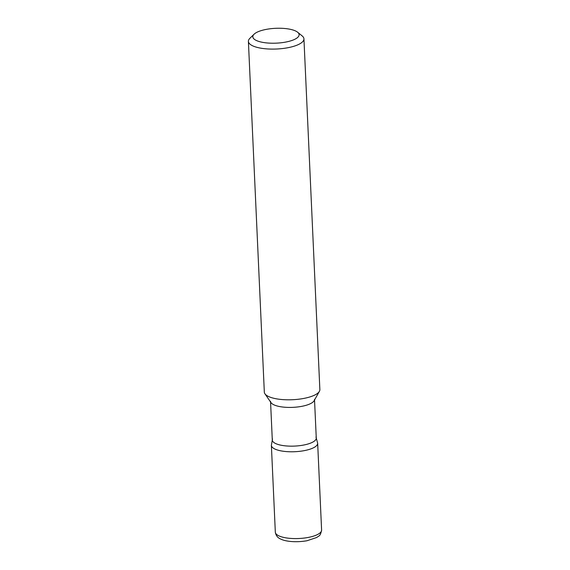 <?xml version="1.0" encoding="UTF-8"?>
<svg xmlns="http://www.w3.org/2000/svg" width="570" height="570" viewBox="0 0 570 570"><rect width="100%" height="100%" fill="white"/><g stroke="black" fill="none" stroke-linecap="round" stroke-linejoin="round"><path stroke-width="0.85" d="M297.626 32.233L302.157 35.917A27.795 8.913 177.4 0 1 303.938 38.853L319.863 389.552A27.795 8.913 177.4 0 1 319.407 391.319A27.795 8.913 177.4 0 1 292.495 399.72A27.795 8.913 177.4 0 1 264.936 393.799A27.795 8.913 177.4 0 1 264.323 392.075L248.399 41.375A27.795 8.913 177.4 0 1 249.902 38.29L254.078 34.207A23.163 7.424 -2.6 0 0 260.419 41.874A23.163 7.424 -2.6 0 0 285.577 42.102A23.163 7.424 -2.6 0 0 297.633 32.233A23.163 7.424 -2.6 0 0 266.361 29.362A23.163 7.424 -2.6 0 0 254.078 34.207M303.938 38.853A27.795 8.913 177.4 0 1 287.7 47.759A27.795 8.913 177.4 0 1 248.399 41.375M314.505 399.306L316.264 438.038A22.009 7.054 177.4 0 1 294.605 446.089A22.009 7.054 177.4 0 1 272.296 440.033L270.536 401.309M319.407 391.319L314.141 400.703A22.009 7.054 177.4 0 1 292.845 407.358A22.009 7.054 177.4 0 1 271.028 402.662L264.936 393.792M303.411 445.092A22.009 7.054 177.4 0 1 281.181 445.241A22.009 7.054 177.4 0 1 272.488 438.986L271.377 445.341A23.163 7.424 177.4 0 0 304.131 450.663A23.163 7.424 177.4 0 0 317.661 443.246L315.98 437.012A22.009 7.054 177.4 0 1 303.411 445.092M321.601 530.043C320.889 533.734 319.891 535.772 318.63 536.156L316.685 537.503L307.002 540.745C295.88 542.683 285.413 541.443 280.939 539.149C277.775 537.945 275.901 535.608 275.324 532.145A23.163 7.424 -2.6 0 0 308.071 537.467A23.163 7.424 -2.6 0 0 321.601 530.043L317.661 443.246M275.324 532.145L271.377 445.341"/></g></svg>
